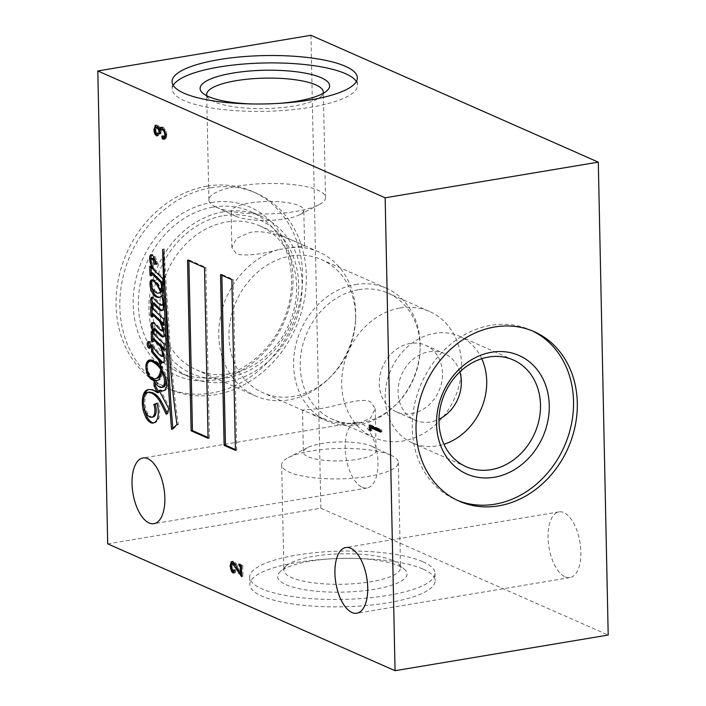 <?xml version="1.0" encoding="UTF-8"?>
<svg xmlns="http://www.w3.org/2000/svg" width="706" height="706" viewBox="0 0 706 706"><rect width="100%" height="100%" fill="white"/><g stroke="black" fill="none" stroke-linecap="round" stroke-linejoin="round"><path stroke-width="0.53" stroke-dasharray="3.53 2.65" d="M150.025 347.793A3.345 1.58 -99.5 0 0 150.254 347.926A3.345 1.58 -99.5 0 0 150.74 347.996A3.345 1.58 -99.5 0 0 151.808 344.934A3.345 1.58 -99.5 0 0 150.122 341.466A3.345 1.58 -99.5 0 0 149.637 341.395A3.345 1.58 -99.5 0 0 149.028 341.828M161.639 291.384A7.907 3.724 -99.5 0 0 161.136 290.131A199.833 94.127 80.5 0 1 159.009 285.992A16.856 7.942 -99.5 0 0 157.517 283.697A24.11 11.358 -99.5 0 0 154.773 280.873A6.954 3.274 -99.5 0 0 154.155 280.494A6.954 3.274 -99.5 0 0 153.149 280.353A6.954 3.274 -99.5 0 0 152.717 280.494A3.248 1.527 -99.5 0 0 151.993 282.118A5.313 2.506 -99.5 0 0 152.778 286.212A10.272 4.836 -99.5 0 0 154.658 289.857A16.229 7.642 -99.5 0 0 158.903 292.999A15.938 7.51 -99.5 0 0 159.503 292.955M161.083 367.755A19.618 9.24 -99.5 0 0 160.5 366.97A43.278 20.386 -99.5 0 0 158.726 365.126M156.706 263.956L158.135 263.938A16.662 7.845 80.5 0 1 157.138 261.502A102.776 48.405 -99.5 0 0 155.073 256.772A6.707 3.159 -99.5 0 0 153.123 254.716A6.707 3.159 -99.5 0 0 152.514 254.557L151.181 254.778M162.909 305.054A7.872 3.707 80.5 0 1 161.233 304.312A52.871 24.904 80.5 0 1 156.282 299.715A30.835 14.526 -99.5 0 0 153.731 297.067A3.609 1.694 -99.5 0 0 153.714 297.058A3.609 1.694 -99.5 0 0 153.193 296.979A3.609 1.694 -99.5 0 0 152.549 297.42M161.992 331.052L163.324 330.832A8.154 3.839 80.5 0 1 162.168 330.134A13.582 6.398 80.5 0 1 161.268 329.225A254.195 119.729 80.5 0 1 157.782 325.581A27.137 12.779 -99.5 0 0 155.046 322.995A7.881 3.715 -99.5 0 0 154.385 322.598A7.881 3.715 -99.5 0 0 153.334 322.421A2.427 1.147 -99.5 0 0 153.308 322.421A2.427 1.147 -99.5 0 0 152.858 322.739M160.262 360.528A20.006 9.425 80.5 0 1 161.268 363.687A7.722 3.636 80.5 0 1 162.027 367.597A35.521 16.732 -99.5 0 0 159.291 364.005A31.135 14.667 -99.5 0 0 154.623 360.554A31.135 14.667 -99.5 0 0 150.74 359.813L149.407 360.042M158.815 392.483L155.523 390.489A38.036 17.915 -99.5 0 0 155.029 390.259A38.036 17.915 -99.5 0 0 149.531 389.456A38.036 17.915 -99.5 0 0 148.869 389.597M362.257 487.317A33.306 15.682 -99.5 0 0 367.076 488.022A33.306 15.682 -99.5 0 0 377.701 457.532A33.306 15.682 -99.5 0 0 360.916 423.035A33.306 15.682 -99.5 0 0 356.089 422.329A33.306 15.682 -99.5 0 0 345.463 452.82A33.306 15.682 -99.5 0 0 362.257 487.317M565.135 576.873A33.306 15.682 -99.5 0 0 569.963 577.579A33.306 15.682 -99.5 0 0 580.588 547.079A33.306 15.682 -99.5 0 0 563.794 512.591A33.306 15.682 -99.5 0 0 558.975 511.885A33.306 15.682 -99.5 0 0 548.35 542.376A33.306 15.682 -99.5 0 0 565.135 576.873M279.435 249.394L304.56 245.979L299.891 243.596C290.395 239.316 267.186 229.123 250.162 232.38L236.572 238.328L231.85 247.506L236.616 254.178C247.065 256.057 261.344 254.46 279.435 249.394A78.666 66.285 -66.2 0 0 219.928 319.527A78.666 66.285 -66.2 0 0 255.457 395.934L196.409 369.865A78.666 66.285 -66.2 0 1 161.515 289.99A78.666 66.285 -66.2 0 1 226.591 221.975A78.666 66.285 -66.2 0 1 259.949 225.938A78.666 66.285 -66.2 0 1 294.843 305.813A78.666 66.285 -66.2 0 1 229.768 373.827A78.666 66.285 -66.2 0 1 196.409 369.865M235.813 216.257A36.368 9.487 -1.2 0 0 268.068 220.44A36.368 9.487 -1.2 0 0 299.679 214.73A36.368 9.487 -1.2 0 0 303.809 210.203A36.368 9.487 -1.2 0 0 299.097 205.675A36.368 9.487 -1.2 0 0 258.096 201.987A36.368 9.487 -1.2 0 0 231.1 211.729A36.368 9.487 -1.2 0 0 235.416 216.08A36.368 9.487 -1.2 0 0 235.813 216.257M356.918 424.28L333.497 422.435L303.739 410.76L302.503 410.098L321.098 408.465C338.315 405.888 360.925 397.328 370.456 401.679L375.221 408.571L370.535 418.128L356.918 424.28M371.382 446.13A36.368 9.487 178.8 0 1 371.78 446.307A36.368 9.487 178.8 0 1 376.104 450.657A36.368 9.487 178.8 0 1 349.099 460.4A36.368 9.487 178.8 0 1 308.107 456.711A36.368 9.487 178.8 0 1 303.386 452.184A36.368 9.487 178.8 0 1 307.525 447.657A36.368 9.487 178.8 0 1 339.136 441.947A36.368 9.487 178.8 0 1 371.382 446.13M411.633 413.654A36.368 30.64 113.8 0 0 442.538 373.262A36.368 30.64 113.8 0 0 425.586 345.287A36.368 30.64 113.8 0 0 410.16 343.46A36.368 30.64 113.8 0 0 379.263 383.852A36.368 30.64 113.8 0 0 396.216 411.827A36.368 30.64 113.8 0 0 411.633 413.654M459.871 371.903A36.368 30.64 113.8 0 0 444.401 353.591A36.368 30.64 113.8 0 0 398.078 392.157A36.368 30.64 113.8 0 0 415.031 420.132A36.368 30.64 113.8 0 0 438.982 419.223M216.442 207.211A58.333 15.214 -1.2 0 0 268.183 213.927A58.333 15.214 -1.2 0 0 318.891 204.766A58.333 15.214 -1.2 0 0 325.528 197.504A58.333 15.214 -1.2 0 0 317.956 190.232A58.333 15.214 -1.2 0 0 252.192 184.31A58.333 15.214 -1.2 0 0 208.879 199.948A58.333 15.214 -1.2 0 0 215.807 206.929A58.333 15.214 -1.2 0 0 216.442 207.211M206.884 95.804A58.333 15.214 -1.2 0 0 208.923 98.646A58.333 15.214 -1.2 0 0 214.236 101.841A58.333 15.214 -1.2 0 0 272.181 108.318A58.333 15.214 -1.2 0 0 321.23 96.29A58.333 15.214 -1.2 0 0 323.154 93.368M251.804 103.958A64.767 16.891 -1.2 0 0 278.614 103.394M173.217 85.373A92.671 24.172 -1.2 0 0 172.211 89.088A92.671 24.172 -1.2 0 0 184.231 100.631A92.671 24.172 -1.2 0 0 288.71 110.048A92.671 24.172 -1.2 0 0 357.518 85.205A92.671 24.172 -1.2 0 0 356.353 81.534M423.123 569.142A92.671 24.172 178.8 0 1 435.143 580.685A92.671 24.172 178.8 0 1 366.343 605.527A92.671 24.172 178.8 0 1 261.864 596.111A92.671 24.172 178.8 0 1 249.836 584.568A92.671 24.172 178.8 0 1 318.644 559.726A92.671 24.172 178.8 0 1 423.123 569.142M422.965 561.755A92.671 24.172 178.8 0 1 434.993 573.298A92.671 24.172 178.8 0 1 366.185 598.141A92.671 24.172 178.8 0 1 261.705 588.725A92.671 24.172 178.8 0 1 249.686 577.181A92.671 24.172 178.8 0 1 318.485 552.339A92.671 24.172 178.8 0 1 422.965 561.755M398.687 565.815A64.767 16.891 178.8 0 1 404.591 569.371A64.767 16.891 178.8 0 1 367.385 590.331A64.767 16.891 178.8 0 1 285.983 584.665A64.767 16.891 178.8 0 1 279.894 571.984A64.767 16.891 178.8 0 1 334.362 558.622A64.767 16.891 178.8 0 1 398.687 565.815M392.96 560.546A58.333 15.214 178.8 0 1 398.272 563.741A58.333 15.214 178.8 0 1 400.531 567.809A58.333 15.214 178.8 0 1 357.218 583.447A58.333 15.214 178.8 0 1 291.454 577.526A58.333 15.214 178.8 0 1 283.883 570.254A58.333 15.214 178.8 0 1 285.965 566.097A58.333 15.214 178.8 0 1 335.023 554.069A58.333 15.214 178.8 0 1 392.96 560.546M390.753 455.176A58.333 15.214 178.8 0 1 391.398 455.467A58.333 15.214 178.8 0 1 398.325 462.439A58.333 15.214 178.8 0 1 355.012 478.077A58.333 15.214 178.8 0 1 289.248 472.155A58.333 15.214 178.8 0 1 281.676 464.883A58.333 15.214 178.8 0 1 288.304 457.62A58.333 15.214 178.8 0 1 339.021 448.46A58.333 15.214 178.8 0 1 390.753 455.176M481.73 358.71A58.333 49.155 113.8 0 0 459.518 336.25A58.333 49.155 113.8 0 0 385.202 398.113A58.333 49.155 113.8 0 0 412.401 442.989A58.333 49.155 113.8 0 0 443.968 444.268M532.2 330.84A92.671 78.092 113.8 0 0 530.33 329.976A92.671 78.092 113.8 0 0 412.278 428.242A92.671 78.092 113.8 0 0 455.476 499.539A92.671 78.092 113.8 0 0 457.382 500.342M358.772 289.663A68.906 58.06 -66.2 0 1 387.991 293.131A68.906 58.06 -66.2 0 1 420.079 350.352A68.906 58.06 -66.2 0 1 396.242 404.353A68.906 58.06 -66.2 0 1 361.56 422.665A68.906 58.06 -66.2 0 1 332.341 419.196A68.906 58.06 -66.2 0 1 301.771 349.232A68.906 58.06 -66.2 0 1 358.772 289.663M400.249 307.975A68.906 58.06 -66.2 0 1 429.469 311.443A68.906 58.06 -66.2 0 1 460.038 381.408A68.906 58.06 -66.2 0 1 403.038 440.976A68.906 58.06 -66.2 0 1 373.818 437.508A68.906 58.06 -66.2 0 1 343.257 367.544A68.906 58.06 -66.2 0 1 400.249 307.975M355.427 284.527A72.727 61.29 -66.2 0 1 386.27 288.189A72.727 61.29 -66.2 0 1 420.141 348.587A72.727 61.29 -66.2 0 1 394.981 405.588A72.727 61.29 -66.2 0 1 358.366 424.915A72.727 61.29 -66.2 0 1 327.531 421.261A72.727 61.29 -66.2 0 1 295.267 347.405A72.727 61.29 -66.2 0 1 355.427 284.527M290.819 256.004A72.727 61.29 -66.2 0 1 321.654 259.667A72.727 61.29 -66.2 0 1 355.533 320.065A72.727 61.29 -66.2 0 1 330.373 377.066A72.727 61.29 -66.2 0 1 293.758 396.393A72.727 61.29 -66.2 0 1 262.914 392.739A72.727 61.29 -66.2 0 1 230.65 318.883A72.727 61.29 -66.2 0 1 290.819 256.004M291.852 247.321A78.666 66.285 -66.2 0 1 318.988 251.998A78.666 66.285 -66.2 0 1 355.63 317.329A78.666 66.285 -66.2 0 1 328.414 378.981A78.666 66.285 -66.2 0 1 288.816 399.887A78.666 66.285 -66.2 0 1 255.457 395.934M223.837 215.639A84.023 70.803 -66.2 0 1 298.647 284.509A84.023 70.803 -66.2 0 1 227.235 377.834A84.023 70.803 -66.2 0 1 152.434 308.963A84.023 70.803 -66.2 0 1 223.837 215.639M213.203 207.096A88.038 74.192 -66.2 0 1 250.533 211.535A88.038 74.192 -66.2 0 1 289.592 300.933A88.038 74.192 -66.2 0 1 216.76 377.048A88.038 74.192 -66.2 0 1 179.43 372.618A88.038 74.192 -66.2 0 1 140.37 283.221A88.038 74.192 -66.2 0 1 213.203 207.096M223.758 211.765A88.038 74.192 -66.2 0 1 261.096 216.195A88.038 74.192 -66.2 0 1 300.147 305.592A88.038 74.192 -66.2 0 1 227.323 381.708A88.038 74.192 -66.2 0 1 189.985 377.278A88.038 74.192 -66.2 0 1 150.934 287.88A88.038 74.192 -66.2 0 1 223.758 211.765M211.235 202.569A91.868 77.413 -66.2 0 1 293.025 277.873A91.868 77.413 -66.2 0 1 214.951 379.916A91.868 77.413 -66.2 0 1 133.169 304.613A91.868 77.413 -66.2 0 1 211.235 202.569M207.158 186.128A107.18 90.324 -66.2 0 1 252.607 191.529A107.18 90.324 -66.2 0 1 300.156 300.359A107.18 90.324 -66.2 0 1 211.491 393.03A107.18 90.324 -66.2 0 1 166.042 387.629A107.18 90.324 -66.2 0 1 118.493 278.799A107.18 90.324 -66.2 0 1 207.158 186.128M210.926 187.796A107.18 90.324 -66.2 0 1 256.375 193.188A107.18 90.324 -66.2 0 1 303.924 302.027A107.18 90.324 -66.2 0 1 215.259 394.689A107.18 90.324 -66.2 0 1 169.811 389.297A107.18 90.324 -66.2 0 1 122.27 280.459A107.18 90.324 -66.2 0 1 210.926 187.796M107.7 543.858L320.851 508.205L608.201 635.047M310.949 35.3L320.851 508.205M371.735 427.386L371.806 430.792L370.474 431.013M371.806 430.792L370.429 429.01M370.615 428.983L370.588 427.571M370.553 425.7L370.535 424.88L369.203 425.109M370.535 424.88L381.849 429.875L380.516 430.095M381.849 429.875L381.884 431.869L380.552 432.09M381.884 431.869L380.534 431.269M232.927 571.383L231.842 568.754L231.047 568.886M231.842 568.754L231.444 565.727L230.73 565.85M231.444 565.727L231.542 563.82M235.133 564.306L236.466 564.076L234.154 561.314L232.821 561.544M236.466 564.076L238.372 568.206L237.04 568.427M238.372 568.206L241.611 574.331M241.884 574.287L241.47 567.412M241.734 567.368L241.408 566.062L239.705 564.8M240.022 564.747L240.005 563.9L238.672 564.12M240.005 563.9L242.767 565.735L241.434 565.956M242.767 565.735L242.996 576.52L241.664 576.749M242.996 576.52L241.629 575.161M241.037 574.428L239.458 573.025M239.996 572.928L236.519 567.236M236.881 567.174L235.354 564.835M234.004 563.609L231.241 564.094M232.574 563.873L232.045 566.344L230.712 566.565M232.045 566.344L232.539 569.204L231.206 569.424M232.539 569.204L233.765 571.048L232.433 571.278M233.765 571.048L234.251 570.686M234.304 570.677L235.08 569.663L233.748 569.883M233.527 569.848L235.08 569.663L235.477 570.148L234.145 570.377M235.477 570.148L235.707 571.33L234.374 571.551M235.707 571.33L235.38 572.698L234.048 572.919M234.215 572.637L235.38 572.698L234.18 572.725M156.529 134.422L155.62 132.251L154.835 132.384M155.62 132.251L155.249 129.295L154.543 129.419M155.249 129.295L155.294 127.662M156.441 125.403L155.47 125.262M157.773 125.183L159.574 126.965L158.241 127.186M159.574 126.965L160.624 130.389L159.874 130.522M160.624 130.389L160.677 129.507M161.542 127.212L163.21 127.115L161.877 127.345M163.21 127.115L166.378 131.422L165.054 131.651M166.378 131.422L166.801 134.396L165.469 134.617M166.801 134.396L166.528 137.096L165.195 137.317M166.528 137.096L165.601 138.87L164.269 139.091M165.601 138.87L164.286 138.985L165.601 138.87M163.051 136.69L163.748 135.72L164.401 136.761L162.962 136.708M162.415 135.94L163.748 135.72L162.477 135.984M164.401 136.761L164.851 137.485L163.518 137.714M164.851 137.485L165.301 136.84M165.866 136.743L166.21 134.599L165.469 134.722M166.21 134.599L164.586 130.301M162.142 129.251L160.236 129.78M161.568 129.56L161.012 132.543L159.68 132.763M161.012 132.543L161.03 133.593L159.697 133.813M161.03 133.593L159.688 133.452M160.43 133.328L160.412 132.278L159.671 132.401M160.412 132.278L158.656 128.015M156.873 127.354L155.858 130.028L154.526 130.257M155.858 130.028L156.202 132.304L154.87 132.525M156.202 132.304L157.27 133.593M157.35 133.769L158.682 133.549L158.232 132.94L157.562 133.54L158.232 132.94L156.9 133.16M158.682 133.549L158.859 134.493L157.526 134.714M158.859 134.493L158.506 135.614L157.173 135.843M157.438 135.446L158.506 135.614L157.306 135.711M166.934 412.754A128.174 60.372 80.5 0 1 167.525 414.043L166.192 414.272M153.008 417.008A13.035 6.142 80.5 0 1 147.845 413.592A14.835 6.989 80.5 0 1 144.959 404.794A13.688 6.451 80.5 0 1 145.357 396.798A12.77 6.019 80.5 0 1 149.001 392.148M144.959 404.794L143.627 405.015M147.845 413.592L146.513 413.813M153.767 422.859A17.606 8.287 -99.5 0 0 154.438 422.806A17.606 8.287 -99.5 0 0 158.876 418.243A17.023 8.022 -99.5 0 0 158.4 402.976L157.138 403.479M158.4 402.976L157.067 403.197M158.876 418.243L157.544 418.464M144.209 396.375A16.362 7.704 -99.5 0 0 143.803 399.252L143.609 399.287M143.803 399.252A16.441 7.74 -99.5 0 0 143.98 406.894M155.523 390.489L154.19 390.709M162.848 387.232A9.752 4.589 80.5 0 1 161.392 387.003A20.289 9.557 80.5 0 1 155.417 380.755L155.267 382.881M155.223 381.081L154.235 381.249M155.417 380.755L154.084 380.975M161.392 387.003L160.059 387.232M157.085 380.543A24.604 11.587 -99.5 0 0 157.765 380.472A24.604 11.587 -99.5 0 0 160.341 379.343A22.874 10.775 -99.5 0 0 162.627 373.139A6.116 2.877 -99.5 0 0 162.848 370.721A19.618 9.24 80.5 0 1 164.251 373.959A8.463 3.989 80.5 0 1 165.248 376.686M162.627 373.139L161.295 373.359M160.341 379.343L159.009 379.563M148.41 361.728A11.252 5.304 -99.5 0 0 147.386 364.64A9.284 4.377 -99.5 0 0 147.854 371.303L147.007 371.444M147.854 371.303A13.546 6.38 -99.5 0 0 150.74 377.198L152.064 376.969A17.871 8.419 -99.5 0 0 156.503 378.548M147.386 364.64L146.592 364.773M150.74 359.813A11.252 5.304 -99.5 0 0 150.104 360.025M159.291 364.005L157.959 364.225M162.027 367.597L161.189 367.738M161.268 363.687L160.297 363.846M163.298 356.23A4.192 1.977 80.5 0 1 162.698 355.974A34.726 16.362 80.5 0 1 156.909 349.973L152.831 344.519L152.858 346.558M152.831 344.519L151.499 344.74M156.909 349.973L155.576 350.194M162.698 355.974L161.365 356.195M161.877 346.664A34.523 16.264 80.5 0 1 162.654 348.87A21.709 10.228 80.5 0 1 164.101 354.977A1.138 0.538 80.5 0 1 163.88 356.133A4.192 1.977 80.5 0 1 163.774 356.186M164.101 354.977L163.545 355.065M162.654 348.87L161.736 349.02M152.681 338.88L152.725 340.707L153.917 341.722L153.908 338.677M153.917 341.722L152.584 341.942M153.299 328.961A23.642 11.137 -99.5 0 0 155.002 333.823L152.531 331.423L152.558 332.976M152.531 331.423L151.199 331.644M155.002 333.823L154.032 333.991M155.046 322.995L153.714 323.224M157.782 325.581L156.45 325.801M161.268 329.225L159.935 329.455M162.168 330.134L160.836 330.355M161.383 322.077A28.099 13.237 80.5 0 1 162.354 324.292A8.763 4.13 80.5 0 1 163.916 330.046A1.288 0.609 80.5 0 1 163.607 330.814M163.916 330.046L163.465 330.126M162.354 324.292L161.542 324.433M152.09 313.941L152.125 315.679L153.264 316.87L153.176 313.764M153.264 316.87L151.931 317.091M152.258 303.165A7.634 3.592 -99.5 0 0 152.39 303.774A8.79 4.139 -99.5 0 0 154.058 308.522L151.966 306.536L151.993 308.045M151.966 306.536L150.634 306.757M154.058 308.522L153.176 308.672M153.731 297.067L152.399 297.288M156.282 299.715L154.949 299.935M161.233 304.312L159.9 304.533M159.6 297.2A18.374 8.657 -99.5 0 0 160.28 297.147A18.374 8.657 -99.5 0 0 162.954 295.629A11.596 5.463 80.5 0 1 164.18 300.659A4.624 2.18 80.5 0 1 163.51 304.948A7.872 3.707 80.5 0 1 163.439 304.974M164.18 300.659L163.148 300.835M162.954 295.629L162.001 295.788M151.922 280.556A5.26 2.48 -99.5 0 0 151.411 282.118L150.669 282.241M151.411 282.118A9.972 4.695 -99.5 0 0 151.728 287.165M162.203 291.287A38.345 18.065 -99.5 0 0 158.373 284.13A73.512 34.629 -99.5 0 0 157.006 282.462A17.156 8.084 -99.5 0 0 153.714 279.726L152.381 279.947M153.714 279.726A5.26 2.48 -99.5 0 0 153.034 279.647A5.26 2.48 -99.5 0 0 152.399 279.955M157.006 282.462L155.673 282.682M158.373 284.13L157.041 284.35M162.239 282.947A8.19 3.857 80.5 0 1 162.662 289.645M151.278 272.878L151.322 274.784L152.319 275.675L152.443 272.684M152.346 272.851L151.013 273.072M152.408 275.455L151.075 275.675M152.319 275.675L150.987 275.896M151.11 259.481A7.131 3.353 -99.5 0 0 151.684 262.65A37.956 17.879 -99.5 0 0 153.714 268.456L151.11 265.95L151.146 267.495M151.11 265.95L149.778 266.18M153.714 268.456L152.911 268.589M152.514 254.557A4.36 2.056 -99.5 0 0 152.461 254.566A4.36 2.056 -99.5 0 0 151.808 254.945M155.073 256.772L153.74 256.993M157.138 261.502L155.805 261.723M158.135 263.938L156.803 264.159M162.83 283.018L163.818 284.536L164.145 284.112L164.189 278.508L154.835 269.524A15.091 7.104 80.5 0 1 152.372 262.826A4.404 2.074 80.5 0 1 152.337 259.543A9.152 4.307 80.5 0 1 152.752 258.617A2.798 1.315 80.5 0 1 153.264 258.255M152.752 258.617L151.419 258.837M152.337 259.543L151.005 259.773M152.372 262.826L151.04 263.056M154.835 269.524L153.502 269.754M164.189 278.508L162.857 278.729M164.145 284.112L162.821 284.341M163.969 284.624L162.636 284.853M163.818 284.536L162.68 284.721M163.633 283.821L162.821 283.962M162.239 310.402A5.816 2.736 -99.5 0 0 162.936 310.464A5.816 2.736 -99.5 0 0 164.004 309.722A6.301 2.965 -99.5 0 0 164.754 306.051A16.891 7.96 -99.5 0 0 164.242 299.044A12.046 5.674 -99.5 0 0 163.21 295.214A8.11 3.821 -99.5 0 0 164.11 290.413L162.777 290.634M164.11 290.413A21.383 10.069 -99.5 0 0 162.68 282.877M163.21 295.214L161.877 295.435M164.242 299.044L162.909 299.265M164.754 306.051L163.421 306.28M164.004 309.722L162.671 309.943M163.686 323.657L165.036 324.928L164.957 318.856L154.879 309.299A10.908 5.136 80.5 0 1 153.414 304.789A1.5 0.706 80.5 0 1 153.573 302.953L152.24 303.174M153.414 304.789L152.081 305.018M154.879 309.299L153.546 309.519M164.957 318.856L163.624 319.077M165.036 324.928L163.704 325.148M163.536 336.612A10.016 4.721 -99.5 0 0 164.224 336.797A3 1.412 -99.5 0 0 164.313 336.788A3 1.412 -99.5 0 0 165.292 334.529A10.281 4.845 -99.5 0 0 164.11 327.469A41.725 19.653 -99.5 0 0 161.921 321.989M165.292 334.529L163.96 334.75M164.224 336.797L163.06 336.991M164.216 348.614L165.548 349.894L165.548 343.972L155.638 334.441A9.169 4.324 80.5 0 1 154.42 330.205A1.191 0.565 80.5 0 1 154.57 328.784M154.42 330.205L153.087 330.426M155.638 334.441L154.314 334.67M165.548 343.972L164.216 344.193M165.548 349.894L164.216 350.123M163.474 362.469A10.343 4.871 -99.5 0 0 164.392 362.496A10.343 4.871 -99.5 0 0 164.622 362.452A4.757 2.242 -99.5 0 0 165.433 357.854A21.842 10.29 -99.5 0 0 162.151 346.62M164.622 362.452L163.289 362.672M163.333 390.78A24.886 11.72 -99.5 0 0 164.004 390.709A24.886 11.72 -99.5 0 0 165.566 390.206A10.06 4.739 -99.5 0 0 167.843 385.114A8.684 4.086 -99.5 0 0 166.766 376.925A35.521 16.732 -99.5 0 0 162.671 368.603A13.944 6.566 -99.5 0 0 161.674 363.802L160.341 364.022M161.674 363.802A24.419 11.499 -99.5 0 0 160.668 360.457M162.671 368.603L161.339 368.823M167.843 385.114L166.51 385.335M165.566 390.206L164.233 390.427M167.525 414.043L170.181 408.668L160.439 390.197M170.181 408.668L168.849 408.889M150.996 361.119A21.93 10.325 -99.5 0 0 149.416 361.666A10.528 4.96 -99.5 0 0 147.757 365.284A5.983 2.815 -99.5 0 0 147.81 369.22A9.946 4.686 -99.5 0 0 152.064 376.969M161.956 369.865A18.621 8.772 -99.5 0 0 162.045 369.256A19.618 9.24 -99.5 0 0 161.215 367.95M161.48 372.212A18.621 8.772 -99.5 0 0 161.78 370.906M147.81 369.22L146.477 369.441M147.757 365.284L146.424 365.505M149.416 361.666L148.084 361.887M154.658 289.857L153.326 290.078M158.903 292.999L157.57 293.219M152.778 286.212L151.446 286.442M151.993 282.118L150.66 282.338M152.717 280.494L151.384 280.714M159.009 285.992L158.144 286.142M161.136 290.131L160.306 290.263M172.838 428.277A832.648 392.183 -99.5 0 0 172.908 429.177L171.576 429.398M172.908 429.177L178.309 424.35A472.596 222.593 80.5 0 1 172.635 376.13A819.481 385.988 80.5 0 1 169.519 336.065A1473.307 693.945 -99.5 0 0 167.004 298.532A5352.936 2521.294 80.5 0 1 165.204 269.074A4551.432 2143.778 -99.5 0 0 164.251 249.033A1.253 0.591 80.5 0 1 164.101 249.121A240.49 113.278 -99.5 0 0 164.516 269.48L163.889 269.586M164.516 269.48A605.298 285.1 -99.5 0 0 165.257 292.09M164.101 249.121L162.927 249.315M164.251 249.033L162.918 249.253M165.204 269.074L163.871 269.295M167.004 298.532L165.672 298.762M169.519 336.065L168.187 336.285M178.309 424.35L176.977 424.571M208.067 437.491L209.417 438.082L208.085 438.311M209.417 438.082L205.843 267.389L188.873 259.896L188.89 260.717M188.873 259.896L187.54 260.126M205.843 267.389L204.511 267.618M235.407 449.554L236.757 450.154L235.425 450.375M236.757 450.154L233.183 279.461L221.869 274.466L221.887 275.287M221.869 274.466L220.537 274.687M233.183 279.461L231.85 279.682M154.773 280.873L154.032 280.997M153.334 322.421L152.002 322.642M145.357 396.798L144.024 397.019M154.888 333.726L153.564 333.947M151.684 262.65L150.987 262.764M164.11 327.469L162.777 327.69M165.433 357.854L164.11 358.074M166.766 376.925L165.433 377.154M157.517 283.697L156.635 283.847M172.635 376.13L171.311 376.36M150.74 347.996L149.407 348.217M153.193 296.979L151.861 297.208M149.531 389.456L148.198 389.677M367.076 488.022L153.934 523.675M569.963 577.579L356.812 613.232M304.56 245.979L303.809 210.203M375.221 408.571L376.104 450.657M396.216 411.827L415.031 420.132M299.679 214.73L318.891 204.766M325.528 197.504L323.322 92.133M321.23 96.29L327.302 90.403M357.518 85.205L357.36 77.819M434.993 573.298L435.143 580.685M398.272 563.741L404.591 569.371M398.325 462.439L400.531 567.809M371.78 446.307L391.398 455.467M412.401 442.989L466.181 466.728M455.476 499.539L459.253 501.198M429.469 311.443L387.991 293.131M420.079 350.352L420.141 348.587M396.242 404.353L394.981 405.588M386.27 288.189L321.654 259.667M355.533 320.065L355.63 317.329M330.373 377.066L328.414 378.981M318.988 251.998L259.949 225.938M261.096 216.195L250.533 211.535M256.375 193.188L252.607 191.529M169.811 389.297L166.042 387.629M189.985 377.278L179.43 372.618M327.531 421.261L312.599 414.669M303.739 410.76L262.914 392.739M373.818 437.508L332.341 419.196M530.33 329.976L534.098 331.644M459.518 336.25L513.297 359.989M307.525 447.657L288.304 457.62M281.676 464.883L283.883 570.254M285.965 566.097L279.894 571.984M249.686 577.181L249.836 584.568M172.211 89.088L172.052 81.702M208.923 98.646L202.613 93.016M208.879 199.948L206.664 94.578M235.416 216.08L215.807 206.929M425.586 345.287L444.401 353.591M302.503 410.098L303.386 452.184M231.85 247.506L231.1 211.729M558.975 511.885L345.825 547.538M356.089 422.329L142.947 457.982M231.965 561.402L233.298 561.182M233.721 573.043L235.054 572.813M160.8 127.159L162.133 126.93M163.748 139.32L165.08 139.1M162.221 135.914L163.554 135.693M156.688 133.134L158.02 132.913M156.926 135.949L158.259 135.728M154.438 422.806L153.114 423.026M157.765 380.472L156.432 380.693M153.308 322.421L151.975 322.642M160.28 297.147L158.947 297.367M153.034 279.647L151.702 279.867M152.461 254.566L151.128 254.787M162.936 310.464L161.603 310.684M164.313 336.788L162.98 337.009M164.392 362.496L163.06 362.725M164.004 390.709L162.68 390.93M149.637 341.395L148.304 341.625"/><path stroke-width="1.06" d="M148.931 348.146A3.345 1.58 -99.5 0 0 149.407 348.217A3.345 1.58 -99.5 0 0 150.475 345.155A3.345 1.58 -99.5 0 0 148.789 341.695A3.345 1.58 -99.5 0 0 148.304 341.625A3.345 1.58 -99.5 0 0 147.236 344.687A3.345 1.58 -99.5 0 0 148.931 348.146M153.44 281.103A6.954 3.274 -99.5 0 0 152.823 280.723A6.954 3.274 -99.5 0 0 151.816 280.573A6.954 3.274 -99.5 0 0 151.384 280.714A3.248 1.527 -99.5 0 0 150.66 282.338A5.313 2.506 -99.5 0 0 151.446 286.442A10.272 4.836 -99.5 0 0 153.326 290.078A16.229 7.642 -99.5 0 0 157.57 293.219A15.938 7.51 -99.5 0 0 158.17 293.175A15.938 7.51 -99.5 0 0 160.412 291.931A7.907 3.724 -99.5 0 0 159.803 290.351A199.833 94.127 80.5 0 1 157.676 286.212A16.856 7.942 -99.5 0 0 156.185 283.918A24.11 11.358 -99.5 0 0 153.44 281.103L154.032 280.997M158.726 365.126A43.278 20.386 -99.5 0 0 153.211 361.304A43.278 20.386 -99.5 0 0 152.911 361.172A21.93 10.325 -99.5 0 0 150.996 361.119L149.663 361.34A21.93 10.325 -99.5 0 0 148.084 361.887A10.528 4.96 -99.5 0 0 146.424 365.505A5.983 2.815 -99.5 0 0 146.477 369.441A9.946 4.686 -99.5 0 0 150.731 377.189A13.546 6.38 -99.5 0 0 153.352 379.519L152.019 379.74A24.604 11.587 -99.5 0 0 156.432 380.693A24.604 11.587 -99.5 0 0 159.009 379.563A22.874 10.775 -99.5 0 0 161.295 373.359A6.116 2.877 -99.5 0 0 161.515 370.95A19.618 9.24 80.5 0 1 162.918 374.189A8.463 3.989 80.5 0 1 164.127 384.47A9.752 4.589 80.5 0 1 161.515 387.453A9.752 4.589 80.5 0 1 160.059 387.232A20.289 9.557 80.5 0 1 154.084 380.975L154.005 385.776A447.798 210.917 -99.5 0 0 157.482 392.704L154.19 390.709A38.036 17.915 -99.5 0 0 153.696 390.48A38.036 17.915 -99.5 0 0 148.198 389.677A38.036 17.915 -99.5 0 0 147.042 389.95A16.362 7.704 -99.5 0 0 142.471 399.472A16.441 7.74 -99.5 0 0 143.089 409.586A21.904 10.316 -99.5 0 0 146.151 417.908A17.756 8.366 -99.5 0 0 151.305 422.92A17.606 8.287 -99.5 0 0 153.114 423.026A17.606 8.287 -99.5 0 0 157.544 418.464A17.023 8.022 -99.5 0 0 157.067 403.197L153.846 404.494A9.09 4.28 80.5 0 1 152.752 416.831A13.035 6.142 80.5 0 1 151.675 417.237A13.035 6.142 80.5 0 1 146.513 413.813A14.835 6.989 80.5 0 1 143.627 405.015A13.688 6.451 80.5 0 1 144.024 397.019A12.77 6.019 80.5 0 1 147.669 392.368A12.77 6.019 80.5 0 1 149.469 392.624A28.187 13.273 80.5 0 1 151.914 393.277A28.187 13.273 80.5 0 1 159.706 401.229A128.174 60.372 80.5 0 1 166.192 414.272L168.849 408.889L159.106 390.418A24.886 11.72 -99.5 0 0 162.68 390.93A24.886 11.72 -99.5 0 0 164.233 390.427A10.06 4.739 -99.5 0 0 166.51 385.335A8.684 4.086 -99.5 0 0 165.433 377.154A35.521 16.732 -99.5 0 0 161.339 368.823A13.944 6.566 -99.5 0 0 160.341 364.022A24.419 11.499 -99.5 0 0 159.335 360.687A126.356 59.516 -99.5 0 0 160.333 361.666A10.343 4.871 -99.5 0 0 163.06 362.725A10.343 4.871 -99.5 0 0 163.289 362.672A4.757 2.242 -99.5 0 0 164.11 358.074A21.842 10.29 -99.5 0 0 160.818 346.84L164.216 350.123L164.216 344.193L154.314 334.67A9.169 4.324 80.5 0 1 153.087 330.426A1.191 0.565 80.5 0 1 153.396 328.934A1.191 0.565 80.5 0 1 153.573 328.952A1.191 0.565 80.5 0 1 153.643 328.996A34.876 16.423 80.5 0 1 156.67 331.908A152.743 71.941 -99.5 0 0 160.368 335.438A10.016 4.721 -99.5 0 0 162.892 337.018A3 1.412 -99.5 0 0 162.98 337.009A3 1.412 -99.5 0 0 163.96 334.75A10.281 4.845 -99.5 0 0 162.777 327.69A41.725 19.653 -99.5 0 0 160.589 322.21L163.704 325.148L163.624 319.077L153.546 309.519A10.908 5.136 80.5 0 1 152.081 305.018A1.5 0.706 80.5 0 1 152.24 303.174A2.586 1.218 80.5 0 1 152.417 303.112A2.586 1.218 80.5 0 1 152.787 303.165A2.586 1.218 80.5 0 1 153.025 303.315A48.14 22.671 -99.5 0 0 157.464 307.922A22.23 10.466 -99.5 0 0 160.306 310.296A5.816 2.736 -99.5 0 0 161.603 310.684A5.816 2.736 -99.5 0 0 162.671 309.943A6.301 2.965 -99.5 0 0 163.421 306.28A16.891 7.96 -99.5 0 0 162.909 299.265A12.046 5.674 -99.5 0 0 161.877 295.435A8.11 3.821 -99.5 0 0 162.777 290.634A21.383 10.069 -99.5 0 0 161.347 283.097L162.486 284.756L162.821 284.341L162.857 278.729L153.502 269.754A15.091 7.104 80.5 0 1 151.04 263.056A4.404 2.074 80.5 0 1 151.005 259.773A9.152 4.307 80.5 0 1 151.419 258.837A2.798 1.315 80.5 0 1 151.931 258.475A2.798 1.315 80.5 0 1 152.267 258.511A2.48 1.165 80.5 0 1 153.176 260.011A9.249 4.351 80.5 0 1 153.961 264.194L156.803 264.159A16.662 7.845 80.5 0 1 155.805 261.723A102.776 48.405 -99.5 0 0 153.74 256.993A6.707 3.159 -99.5 0 0 151.79 254.937A6.707 3.159 -99.5 0 0 151.181 254.778A4.36 2.056 -99.5 0 0 151.128 254.787A4.36 2.056 -99.5 0 0 149.743 258.811A7.131 3.353 -99.5 0 0 150.352 262.87A37.956 17.879 -99.5 0 0 152.381 268.686L149.778 266.18L149.99 275.013L150.987 275.896L151.11 272.904L160.694 282.444A8.19 3.857 80.5 0 1 160.88 291.516A38.345 18.065 -99.5 0 0 157.041 284.35A73.512 34.629 -99.5 0 0 155.673 282.682A17.156 8.084 -99.5 0 0 152.381 279.947A5.26 2.48 -99.5 0 0 151.702 279.867A5.26 2.48 -99.5 0 0 150.078 282.347A9.972 4.695 -99.5 0 0 150.607 288.357A12.134 5.71 -99.5 0 0 153.061 294.128A14.314 6.742 -99.5 0 0 156.6 297.111A18.374 8.657 -99.5 0 0 158.947 297.367A18.374 8.657 -99.5 0 0 161.621 295.849A11.596 5.463 80.5 0 1 162.848 300.88A4.624 2.18 80.5 0 1 162.177 305.168A7.872 3.707 80.5 0 1 161.877 305.248A7.872 3.707 80.5 0 1 159.9 304.533A52.871 24.904 80.5 0 1 154.949 299.935A30.835 14.526 -99.5 0 0 152.399 297.288A3.609 1.694 -99.5 0 0 152.381 297.279A3.609 1.694 -99.5 0 0 151.861 297.208A3.609 1.694 -99.5 0 0 150.731 299.009A7.634 3.592 -99.5 0 0 151.058 303.995A8.79 4.139 -99.5 0 0 152.725 308.743L150.634 306.757L150.793 315.909L151.931 317.091L151.843 313.985L159.512 321.195A28.099 13.237 80.5 0 1 161.021 324.513A8.763 4.13 80.5 0 1 162.583 330.267A1.288 0.609 80.5 0 1 162.168 331.079A1.288 0.609 80.5 0 1 161.992 331.052A8.154 3.839 80.5 0 1 160.836 330.355A13.582 6.398 80.5 0 1 159.935 329.455A254.195 119.729 80.5 0 1 156.45 325.801A27.137 12.779 -99.5 0 0 153.714 323.224A7.881 3.715 -99.5 0 0 153.052 322.818A7.881 3.715 -99.5 0 0 152.002 322.642A2.427 1.147 -99.5 0 0 151.975 322.642A2.427 1.147 -99.5 0 0 151.305 323.436A5.021 2.365 -99.5 0 0 151.402 326.993A23.642 11.137 -99.5 0 0 153.67 334.053L151.199 331.644L151.393 340.936L152.584 341.942L152.575 338.898L160.359 346.399A34.523 16.264 80.5 0 1 161.321 349.091A21.709 10.228 80.5 0 1 162.768 355.197A1.138 0.538 80.5 0 1 162.548 356.362A4.192 1.977 80.5 0 1 162.265 356.451A4.192 1.977 80.5 0 1 161.365 356.195A34.726 16.362 80.5 0 1 155.576 350.194L151.499 344.74L151.596 351.826A126.356 59.516 -99.5 0 0 158.638 359.981A20.006 9.425 80.5 0 1 159.935 363.908A7.722 3.636 80.5 0 1 160.694 367.817A35.521 16.732 -99.5 0 0 157.959 364.225A31.135 14.667 -99.5 0 0 153.29 360.775A31.135 14.667 -99.5 0 0 149.407 360.042A11.252 5.304 -99.5 0 0 146.054 364.87A9.284 4.377 -99.5 0 0 146.521 371.524A13.546 6.38 -99.5 0 0 152.019 379.74M160.156 367.023L159.168 367.191A43.278 20.386 -99.5 0 0 151.878 361.525A43.278 20.386 -99.5 0 0 151.578 361.393A21.93 10.325 -99.5 0 0 149.663 361.34M154.57 328.784A1.191 0.565 80.5 0 1 154.729 328.705A1.191 0.565 80.5 0 1 154.905 328.731A1.191 0.565 80.5 0 1 154.976 328.775L153.643 328.996M153.573 302.953A2.586 1.218 80.5 0 1 153.749 302.892A2.586 1.218 80.5 0 1 154.12 302.945A2.586 1.218 80.5 0 1 154.358 303.095L153.025 303.315M152.549 297.42A3.609 1.694 -99.5 0 0 152.064 298.779L150.731 299.009M148.869 389.597A38.036 17.915 -99.5 0 0 148.375 389.73L147.042 389.95M147.669 392.368L149.001 392.148A12.77 6.019 80.5 0 1 150.802 392.395A28.187 13.273 80.5 0 1 153.246 393.057A28.187 13.273 80.5 0 1 161.039 401.008L159.706 401.229M149.107 522.97A33.306 15.682 -99.5 0 0 153.934 523.675A33.306 15.682 -99.5 0 0 164.56 493.176A33.306 15.682 -99.5 0 0 147.766 458.679A33.306 15.682 -99.5 0 0 142.947 457.982A33.306 15.682 -99.5 0 0 132.322 488.473A33.306 15.682 -99.5 0 0 149.107 522.97M351.994 612.526A33.306 15.682 -99.5 0 0 356.812 613.232A33.306 15.682 -99.5 0 0 367.438 582.732A33.306 15.682 -99.5 0 0 350.644 548.235A33.306 15.682 -99.5 0 0 345.825 547.538A33.306 15.682 -99.5 0 0 335.2 578.029A33.306 15.682 -99.5 0 0 351.994 612.526M438.982 419.223A36.368 30.64 113.8 0 0 461.353 381.575A36.368 30.64 113.8 0 0 459.871 371.903M323.154 93.368A58.333 15.214 -1.2 0 0 323.322 92.133A58.333 15.214 -1.2 0 0 315.75 84.87A58.333 15.214 -1.2 0 0 249.977 78.94A58.333 15.214 -1.2 0 0 206.664 94.578A58.333 15.214 -1.2 0 0 206.884 95.804M278.614 103.394A64.767 16.891 -1.2 0 0 327.302 90.403A64.767 16.891 -1.2 0 0 321.212 77.722A64.767 16.891 -1.2 0 0 239.819 72.056A64.767 16.891 -1.2 0 0 202.613 93.016A64.767 16.891 -1.2 0 0 208.508 96.572A64.767 16.891 -1.2 0 0 251.804 103.958M184.081 93.245A92.671 24.172 -1.2 0 0 288.551 102.661A92.671 24.172 -1.2 0 0 357.36 77.819A92.671 24.172 -1.2 0 0 345.34 66.276A92.671 24.172 -1.2 0 0 240.861 56.859A92.671 24.172 -1.2 0 0 172.052 81.702A92.671 24.172 -1.2 0 0 184.081 93.245M356.353 81.534A92.671 24.172 -1.2 0 0 345.49 73.662A92.671 24.172 -1.2 0 0 247.947 63.708A92.671 24.172 -1.2 0 0 173.217 85.373M438.982 421.844A58.333 49.155 113.8 0 0 466.181 466.728A58.333 49.155 113.8 0 0 540.496 404.873A58.333 49.155 113.8 0 0 513.297 359.989A58.333 49.155 113.8 0 0 438.982 421.844M443.968 444.268A58.333 49.155 113.8 0 0 486.716 381.134A58.333 49.155 113.8 0 0 481.73 358.71M436.555 424.182A64.767 54.583 113.8 0 0 494.218 477.265A64.767 54.583 113.8 0 0 549.259 405.332A64.767 54.583 113.8 0 0 491.597 352.241A64.767 54.583 113.8 0 0 436.555 424.182M416.046 429.91A92.671 78.092 113.8 0 0 459.253 501.198A92.671 78.092 113.8 0 0 577.305 402.932A92.671 78.092 113.8 0 0 534.098 331.644A92.671 78.092 113.8 0 0 416.046 429.91M457.382 500.342A92.671 78.092 113.8 0 0 573.537 401.273A92.671 78.092 113.8 0 0 532.2 330.84M224.111 445.38L235.425 450.375L231.85 279.682L220.537 274.687L224.111 445.38L225.443 445.159L235.407 449.554M191.114 430.819L208.085 438.311L204.511 267.618L187.54 260.126L191.114 430.819L192.447 430.598L208.067 437.491M168.134 380.428A832.648 392.183 -99.5 0 0 171.576 429.398L176.977 424.571A472.596 222.593 80.5 0 1 171.311 376.36A819.481 385.988 80.5 0 1 168.187 336.285A1473.307 693.945 -99.5 0 0 165.672 298.762A5352.936 2521.294 80.5 0 1 163.871 269.295A4551.432 2143.778 -99.5 0 0 162.918 249.253A1.253 0.591 80.5 0 1 162.768 249.342A240.49 113.278 -99.5 0 0 163.183 269.701A605.298 285.1 -99.5 0 0 164.145 297.279A2115.07 996.228 -99.5 0 0 165.839 338.73A4984.978 2347.988 -99.5 0 0 168.134 380.428L169.466 380.207A832.648 392.183 -99.5 0 0 172.838 428.277M107.7 543.858L395.051 670.7L385.149 197.795L97.799 70.953L107.7 543.858M370.403 427.607L370.474 431.013L369.282 429.204L369.203 425.109L380.516 430.095L380.552 432.09L370.403 427.607L371.735 427.386L380.534 431.269M231.594 571.604L230.112 565.947L231.206 561.791L232.821 561.544L235.133 564.306L240.552 574.507L240.402 567.589L238.672 564.12L241.434 565.956L241.664 576.749L232.671 563.829L231.241 564.094L230.712 566.565L231.206 569.424L232.433 571.278L233.748 569.883L234.145 570.377L234.048 572.919L232.998 572.919L231.594 571.604L232.856 571.278M231.542 563.82L232.539 561.561L231.206 561.791L232.821 561.544M235.495 565.012L234.004 563.609L231.241 564.094M232.433 571.278L234.251 570.686M234.048 572.919L232.998 572.919L234.18 572.725M155.885 125.244L155.073 125.386L156.441 125.403L158.241 127.186L159.291 130.619L159.988 127.671L161.877 127.345L165.054 131.651L165.195 137.317L164.269 139.091L162.954 139.206L162.151 138.42L161.921 136.081L162.415 135.94L163.518 137.714L164.533 136.973L164.877 134.828C164.551 131.854 163.58 130.151 161.983 129.71L160.236 129.78L159.697 133.813L159.079 132.499C158.806 129.763 157.941 128.183 156.485 127.751L155.541 127.583L154.526 130.257L155.735 134.158L156.9 133.16L157.35 133.769L157.173 135.843L155.196 134.643L154.287 132.472L153.917 129.525L155.47 125.262M164.269 139.091L162.954 139.206L164.286 138.985L163.483 138.191L162.151 138.42M163.518 137.714L165.16 137.538M162.142 129.251L160.236 129.78M155.735 134.158L156.9 133.16M157.173 135.843L156.423 135.852L157.306 135.711M385.149 197.795L598.3 162.142L310.949 35.3L97.799 70.953M395.051 670.7L608.201 635.047L598.3 162.142M370.429 429.01L369.282 429.204M370.588 427.571L370.553 425.7M231.047 568.886L230.518 568.974M230.73 565.85L230.112 565.947M241.611 574.331L240.552 574.507M241.47 567.412L240.402 567.589M241.443 566.115L240.084 566.283M239.705 564.8L238.69 564.976M241.629 575.161L241.037 574.428M239.458 573.025L238.663 573.157M236.519 567.236L235.548 567.395M235.354 564.835L234.021 565.065M234.004 563.609L232.574 563.873M233.765 571.048L234.304 570.677L233.765 571.048M234.33 572.698L232.927 571.383M154.835 132.384L154.287 132.472M154.543 129.419L153.917 129.525M155.294 127.662L156.176 125.306M159.874 130.522L159.291 130.619M160.677 129.507L161.321 127.442L159.988 127.671M163.483 138.191L163.051 136.69M162.962 136.708L161.718 136.92M165.301 136.84L164.533 136.973M165.469 134.722L164.877 134.828M164.586 130.301L163.315 129.489L161.983 129.71M163.315 129.489L161.568 129.56M159.688 133.452L159.097 133.549M159.671 132.401L159.079 132.499M158.656 128.015L156.485 127.751M157.817 127.53L155.541 127.583M157.067 133.937L156.026 134.105M157.27 133.593L156.229 133.761M157.756 135.631L156.529 134.422L155.196 134.643M161.039 401.008A128.174 60.372 80.5 0 1 166.934 412.754M150.802 392.395L149.469 392.624M157.138 403.479L155.179 404.273A9.09 4.28 80.5 0 1 154.084 416.602A13.035 6.142 80.5 0 1 153.008 417.008L151.675 417.237M154.084 416.602L152.752 416.831M155.179 404.273L153.846 404.494M143.98 406.894A16.441 7.74 -99.5 0 0 144.421 409.356A21.904 10.316 -99.5 0 0 147.483 417.687A17.756 8.366 -99.5 0 0 152.637 422.7L151.305 422.92M152.637 422.7A17.606 8.287 -99.5 0 0 153.767 422.859M147.483 417.687L146.151 417.908M144.421 409.356L143.089 409.586M143.609 399.287L142.471 399.472M148.375 389.73A16.362 7.704 -99.5 0 0 144.209 396.375M155.267 382.881L155.338 385.555A447.798 210.917 -99.5 0 0 158.815 392.483L157.482 392.704M155.338 385.555L154.005 385.776M165.248 376.686A8.463 3.989 80.5 0 1 165.46 384.249A9.752 4.589 80.5 0 1 162.848 387.232L161.515 387.453M165.46 384.249L164.127 384.47M164.092 373.986L162.918 374.189M162.477 370.782L161.515 370.95M153.352 379.519A24.604 11.587 -99.5 0 0 157.085 380.543M147.007 371.444L146.521 371.524M146.592 364.773L146.054 364.87M150.104 360.025A11.252 5.304 -99.5 0 0 148.41 361.728M161.189 367.738L160.694 367.817M152.858 346.558L152.92 351.606A126.356 59.516 -99.5 0 0 159.971 359.751A20.006 9.425 80.5 0 1 160.262 360.528M159.971 359.751L158.638 359.981M152.92 351.606L151.596 351.826M163.774 356.186A4.192 1.977 80.5 0 1 163.598 356.23A4.192 1.977 80.5 0 1 163.298 356.23M163.774 356.151L162.548 356.362M163.545 355.065L162.768 355.197M152.575 338.898L153.908 338.677L161.692 346.178A34.523 16.264 80.5 0 1 161.877 346.664M161.692 346.178L160.359 346.399M152.584 340.733L151.393 340.936M152.558 332.976L152.681 338.88M152.858 322.739A2.427 1.147 -99.5 0 0 152.637 323.216A5.021 2.365 -99.5 0 0 152.734 326.772L151.402 326.993M152.734 326.772A23.642 11.137 -99.5 0 0 153.299 328.961M152.637 323.216L151.305 323.436M163.465 330.126L162.583 330.267M161.542 324.433L161.021 324.513M151.843 313.985L153.176 313.764L160.844 320.974A28.099 13.237 80.5 0 1 161.383 322.077M160.844 320.974L159.512 321.195M151.896 315.723L150.793 315.909M151.993 308.045L152.09 313.941M153.176 308.672L152.725 308.743M151.975 303.845L151.058 303.995M152.064 298.779A7.634 3.592 -99.5 0 0 152.258 303.165M163.439 304.974A7.872 3.707 80.5 0 1 163.21 305.027A7.872 3.707 80.5 0 1 162.909 305.054M163.439 304.957L162.177 305.168M151.728 287.165A9.972 4.695 -99.5 0 0 151.931 288.136A12.134 5.71 -99.5 0 0 154.393 293.908A14.314 6.742 -99.5 0 0 157.932 296.882L156.6 297.111M157.932 296.882A18.374 8.657 -99.5 0 0 159.6 297.2M154.393 293.908L153.061 294.128M151.931 288.136L150.607 288.357M150.669 282.241L150.078 282.347M152.399 279.955A5.26 2.48 -99.5 0 0 151.922 280.556M162.662 289.645A8.19 3.857 80.5 0 1 162.203 291.287L160.88 291.516M151.11 272.904L152.443 272.684L162.027 282.224A8.19 3.857 80.5 0 1 162.239 282.947M162.027 282.224L160.694 282.444M151.058 274.837L149.99 275.013M151.146 267.495L151.278 272.878M152.911 268.589L152.381 268.686M151.808 254.945A4.36 2.056 -99.5 0 0 151.075 258.59L149.743 258.811M151.075 258.59A7.131 3.353 -99.5 0 0 151.11 259.481M151.931 258.475L153.264 258.255A2.798 1.315 80.5 0 1 153.599 258.281A2.48 1.165 80.5 0 1 154.508 259.79A9.249 4.351 80.5 0 1 155.294 263.973L156.706 263.956M155.294 263.973L153.961 264.194M154.508 259.79L153.176 260.011M153.599 258.281L152.267 258.511M162.821 283.962L162.301 284.05M161.347 283.097L162.83 283.018M154.358 303.095A48.14 22.671 -99.5 0 0 158.797 307.701A22.23 10.466 -99.5 0 0 161.639 310.066L160.306 310.296M161.639 310.066A5.816 2.736 -99.5 0 0 162.239 310.402M158.797 307.701L157.464 307.922M160.589 322.21L161.921 321.989L163.686 323.657M154.976 328.775A34.876 16.423 80.5 0 1 158.003 331.688A152.743 71.941 -99.5 0 0 161.7 335.218L160.368 335.438M161.7 335.218A10.016 4.721 -99.5 0 0 163.536 336.612M158.003 331.688L156.67 331.908M160.818 346.84L162.151 346.62L164.216 348.614M159.335 360.687L160.668 360.457A126.356 59.516 -99.5 0 0 161.665 361.446L160.333 361.666M161.665 361.446A10.343 4.871 -99.5 0 0 163.474 362.469M163.333 390.78A24.886 11.72 -99.5 0 1 160.439 390.197L159.106 390.418M158.17 293.175L159.503 292.955A15.938 7.51 -99.5 0 0 161.745 291.71A7.907 3.724 -99.5 0 0 161.639 291.384M150.731 377.189A17.871 8.419 -99.5 0 0 155.179 378.769L156.503 378.548A17.871 8.419 -99.5 0 0 159.75 376.298A18.621 8.772 -99.5 0 0 161.48 372.212M161.78 370.906A18.621 8.772 -99.5 0 0 161.956 369.865M159.75 376.298L158.418 376.519A18.621 8.772 -99.5 0 0 160.712 369.476A19.618 9.24 -99.5 0 0 159.168 367.191M161.639 369.317L160.712 369.476M155.179 378.769A17.871 8.419 -99.5 0 0 158.418 376.519M152.911 361.172L151.578 361.393M158.144 286.142L157.676 286.212M160.306 290.263L159.803 290.351M161.745 291.71L160.412 291.931M149.028 341.828A3.345 1.58 -99.5 0 0 148.639 344.96A3.345 1.58 -99.5 0 0 150.025 347.793M165.257 292.09A605.298 285.1 -99.5 0 0 165.478 297.05A2115.07 996.228 -99.5 0 0 167.172 338.509L165.839 338.73M167.172 338.509A4984.978 2347.988 -99.5 0 0 169.466 380.207M165.478 297.05L164.145 297.279M163.889 269.586L163.183 269.701M188.89 260.717L192.447 430.598M221.887 275.287L225.443 445.159M150.987 262.764L150.352 262.87M156.635 283.847L156.185 283.918M231.886 563.688L233.218 563.467M232.636 571.313L233.968 571.083M155.894 134.184L157.226 133.955M163.598 356.23L162.265 356.451M163.501 330.849L162.168 331.079M163.21 305.027L161.877 305.248M153.749 302.892L152.417 303.112M154.729 328.705L153.396 328.934M153.14 280.353L151.816 280.573"/></g></svg>
